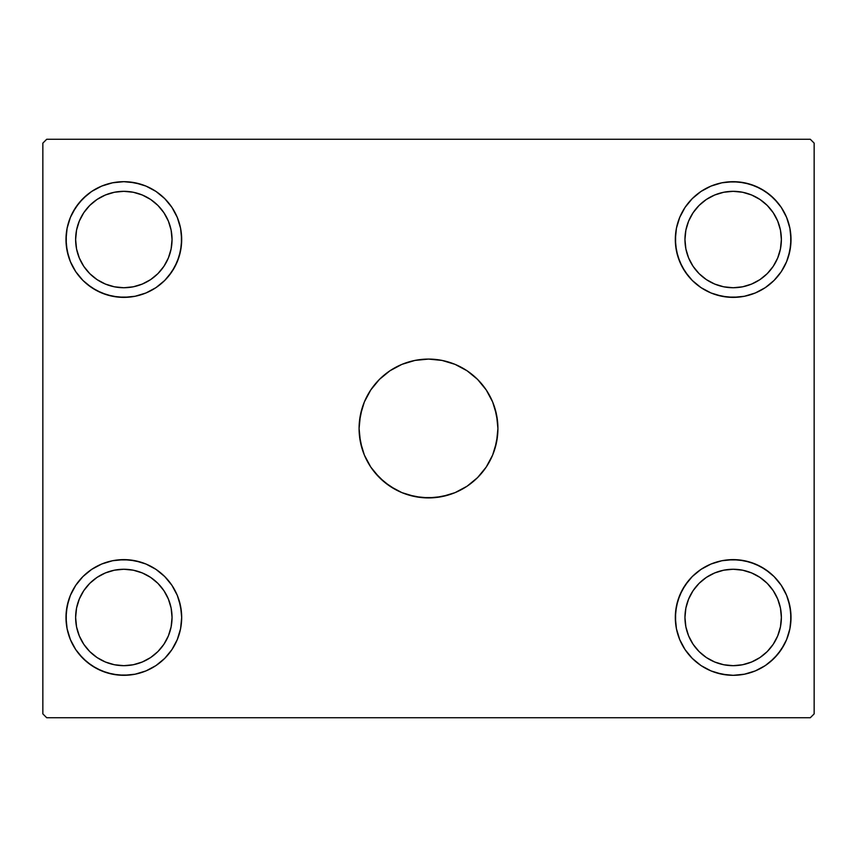 <?xml version="1.0" encoding="UTF-8"?>
<svg xmlns="http://www.w3.org/2000/svg" width="857" height="857" viewBox="0 0 857 857"><rect width="100%" height="100%" fill="white"/><g stroke="black" fill="none" stroke-linecap="round" stroke-linejoin="round"><path stroke-width="1.29" d="M496.578 414.917A69.417 69.417 0 0 0 486.23 389.956L492.636 401.933L496.578 414.959L497.917 428.5L496.578 442.041L492.636 455.067L486.219 467.065L477.585 477.585L467.065 486.219L455.067 492.636L442.041 496.578L428.5 497.917L414.959 496.578L401.933 492.636L389.935 486.219L379.415 477.585L370.781 467.065L364.364 455.067L360.422 442.041L359.083 428.5L360.422 414.959L364.364 401.933L370.781 389.935A69.417 69.417 0 0 0 359.083 428.5A69.417 69.417 0 0 1 428.5 359.083A69.417 69.417 0 0 1 497.917 428.5A69.417 69.417 0 0 0 496.589 415.002M486.198 389.914A69.417 69.417 0 0 0 477.606 379.437M477.563 379.394A69.417 69.417 0 0 0 455.067 364.364L467.065 370.781L477.585 379.415L486.219 389.935L477.585 379.415L467.065 370.781L455.067 364.364L442.041 360.422L455.067 364.364M401.933 364.364L414.959 360.422L401.933 364.364L389.935 370.781L379.415 379.415L370.781 389.935L379.415 379.415L389.935 370.781L401.933 364.364A69.417 69.417 0 0 0 379.437 379.394M379.394 379.437A69.417 69.417 0 0 0 370.802 389.914M76.552 626.874L79.305 635.915L76.552 626.874L75.63 617.468A48.206 48.206 0 0 1 123.837 569.262A48.206 48.206 0 0 1 172.043 617.468L171.121 626.874L168.368 635.915L163.923 644.25L157.924 651.556L163.923 644.25M76.552 230.126L79.305 221.085L76.552 230.126L75.63 239.531A48.206 48.206 0 0 1 123.837 191.325A48.206 48.206 0 0 1 172.043 239.531L171.121 230.126L168.368 221.085L163.923 212.75L157.924 205.444L163.923 212.75M685.879 248.937L688.632 257.978L685.879 248.937L684.957 239.531A48.206 48.206 0 0 1 733.163 191.325A48.206 48.206 0 0 1 781.37 239.531L780.448 248.937L777.695 257.978L773.25 266.313L767.251 273.619L773.25 266.313M685.879 608.063L688.632 599.022L685.879 608.063L684.957 617.468A48.206 48.206 0 0 1 733.163 569.262A48.206 48.206 0 0 1 781.37 617.468L780.448 608.063L777.695 599.022L773.25 590.687L767.251 583.381L773.25 590.687M701.026 665.568L692.263 658.369L685.064 649.606L679.719 639.601L677.812 634.266L676.43 628.749L675.316 617.468A57.848 57.848 0 0 1 733.163 559.621A57.848 57.848 0 0 1 791.011 617.468L789.897 628.749L786.608 639.601L781.263 649.606L774.064 658.369L765.301 665.568L755.296 670.913L744.444 674.202L733.163 675.316L721.883 674.202L711.031 670.913L701.026 665.568L692.263 658.369L685.064 649.606L679.719 639.601L676.43 628.749L675.316 617.468L676.43 606.188L679.719 595.336L685.064 585.331L692.263 576.568L701.026 569.369L711.031 564.024L721.883 560.735L733.163 559.621L744.444 560.735L755.296 564.024L765.301 569.369L774.064 576.568L781.263 585.331L786.608 595.336L789.897 606.188L791.011 617.468L789.897 628.749L788.515 634.266L786.608 639.601L781.263 649.606L784.176 644.743L777.877 654.17L769.865 662.182L765.301 665.568L755.296 670.913L744.444 674.202L733.163 675.316L727.497 675.037L716.366 672.82L711.031 670.913L701.026 665.568L705.889 668.481M716.366 294.883L711.031 292.976L716.366 294.883L727.497 297.1L738.83 297.1L744.444 296.265L733.163 297.379L721.883 296.265L711.031 292.976L701.026 287.631L692.263 280.432L688.45 276.233L682.151 266.806L685.064 271.669L679.719 261.664L676.43 250.812L675.316 239.531A57.848 57.848 0 0 1 733.163 181.684A57.848 57.848 0 0 1 791.011 239.531L789.897 250.812L786.608 261.664L781.263 271.669L774.064 280.432L765.301 287.631L755.296 292.976L744.444 296.265L733.163 297.379L721.883 296.265L711.031 292.976L701.026 287.631L692.263 280.432L685.064 271.669L679.719 261.664L676.43 250.812L675.316 239.531L676.43 228.251L679.719 217.399L685.064 207.394L692.263 198.631L701.026 191.432L711.031 186.087L721.883 182.798L733.163 181.684L744.444 182.798L755.296 186.087L765.301 191.432L774.064 198.631L781.263 207.394L786.608 217.399L789.897 228.251L791.011 239.531L789.897 250.812L786.608 261.664L781.263 271.669L774.064 280.432L781.263 271.669L786.608 261.664L788.515 256.329L786.608 261.664M140.634 294.883L135.117 296.265L123.837 297.379L112.556 296.265L101.704 292.976L91.699 287.631L82.936 280.432L75.737 271.669L70.392 261.664L67.103 250.812L65.989 239.531A57.848 57.848 0 0 1 123.837 181.684A57.848 57.848 0 0 1 181.684 239.531L180.57 250.812L177.281 261.664L171.936 271.669L164.737 280.432L155.974 287.631L145.969 292.976L135.117 296.265L123.837 297.379L112.556 296.265L101.704 292.976L91.699 287.631L82.936 280.432L75.737 271.669L70.392 261.664L67.103 250.812L65.989 239.531L67.103 228.251L70.392 217.399L75.737 207.394L82.936 198.631L91.699 191.432L101.704 186.087L112.556 182.798L123.837 181.684L135.117 182.798L145.969 186.087L155.974 191.432L164.737 198.631L171.936 207.394L177.281 217.399L180.57 228.251L181.684 239.531L180.57 250.812L177.281 261.664L171.936 271.669L164.737 280.432L155.974 287.631L145.969 292.976L140.634 294.883L145.969 292.976L155.974 287.631M68.485 600.671L66.268 611.802L66.268 623.135L67.103 628.749L65.989 617.468A57.848 57.848 0 0 1 123.837 559.621A57.848 57.848 0 0 1 181.684 617.468L180.57 628.749L177.281 639.601L171.936 649.606L164.737 658.369L155.974 665.568L145.969 670.913L135.117 674.202L123.837 675.316L112.556 674.202L101.704 670.913L91.699 665.568L82.936 658.369L75.737 649.606L70.392 639.601L67.103 628.749L65.989 617.468L67.103 606.188L70.392 595.336L75.737 585.331L82.936 576.568L91.699 569.369L101.704 564.024L112.556 560.735L123.837 559.621L135.117 560.735L145.969 564.024L155.974 569.369L164.737 576.568L171.936 585.331L177.281 595.336L180.57 606.188L181.684 617.468L180.57 628.749L181.684 617.468A57.848 57.848 0 0 1 123.837 675.316A57.848 57.848 0 0 1 65.989 617.468L67.103 606.188L70.392 595.336L75.737 585.331L82.936 576.568L75.737 585.331L70.392 595.336L68.485 600.671L70.392 595.336M810.293 139.263L46.707 139.263L42.85 143.119L42.85 713.881L46.707 717.738L810.293 717.738L814.15 713.881L814.15 143.119L810.293 139.263L46.707 139.263L42.85 143.119L42.85 713.881L46.707 717.738L810.293 717.738L814.15 713.881L814.15 143.119L810.293 139.263M414.959 360.422L428.5 359.083L442.041 360.422L428.5 359.083L414.959 360.422M788.515 256.329L790.732 245.198L790.732 233.865L789.897 228.251L791.011 239.531A57.848 57.848 0 0 1 733.163 297.379A57.848 57.848 0 0 1 675.316 239.531L676.43 228.251L675.595 233.865L675.595 245.198L677.812 256.329L682.151 266.806M679.719 217.399L685.064 207.394L679.719 217.399L677.812 222.734L679.719 217.399M711.031 186.087L721.883 182.798L711.031 186.087L701.026 191.432L705.889 188.519M755.296 186.087L749.961 184.18L760.438 188.519L769.865 194.818L777.877 202.83L781.263 207.394L786.608 217.399L781.263 207.394L784.176 212.257M774.064 280.432L765.301 287.631L755.296 292.976L765.301 287.631L760.438 290.544M82.936 576.568L91.699 569.369L101.704 564.024L91.699 569.369L96.562 566.456M140.634 562.117L129.503 559.9L118.17 559.9L112.556 560.735L123.837 559.621L135.117 560.735L145.969 564.024L155.974 569.369L164.737 576.568L155.974 569.369L145.969 564.024L140.634 562.117L145.969 564.024M164.737 576.568L171.936 585.331L177.281 595.336L180.57 606.188L181.684 617.468L181.405 611.802L179.188 600.671L177.281 595.336L171.936 585.331L174.849 590.194M177.281 639.601L171.936 649.606L177.281 639.601L179.188 634.266L177.281 639.601M145.969 670.913L135.117 674.202L145.969 670.913L155.974 665.568L151.111 668.481M101.704 670.913L107.039 672.82L96.562 668.481L87.135 662.182L79.123 654.17L75.737 649.606L70.392 639.601L75.737 649.606L72.824 644.743M155.974 191.432L164.737 198.631L171.936 207.394L177.281 217.399L179.188 222.734L180.57 228.251L181.684 239.531A57.848 57.848 0 0 1 123.837 297.379A57.848 57.848 0 0 1 65.989 239.531L67.103 228.251L68.485 222.734L70.392 217.399L75.737 207.394L72.824 212.257L79.123 202.83L87.135 194.818L91.699 191.432L101.704 186.087L112.556 182.798L123.837 181.684L129.503 181.963L140.634 184.18L145.969 186.087L155.974 191.432L151.111 188.519M716.366 562.117L721.883 560.735L733.163 559.621L744.444 560.735L755.296 564.024L765.301 569.369L774.064 576.568L781.263 585.331L786.608 595.336L789.897 606.188L791.011 617.468A57.848 57.848 0 0 1 733.163 675.316A57.848 57.848 0 0 1 675.316 617.468L676.43 606.188L679.719 595.336L685.064 585.331L692.263 576.568L701.026 569.369L711.031 564.024L716.366 562.117L711.031 564.024L701.026 569.369M83.75 644.25L89.749 651.556L97.055 657.555L89.749 651.556L83.75 644.25L79.305 635.915M133.242 664.753L142.283 662L133.242 664.753L123.837 665.675L114.431 664.753L105.39 662L97.055 657.555M150.618 657.555L157.924 651.556L150.618 657.555L142.283 662M171.121 608.063L168.368 599.022L171.121 608.063L172.043 617.468A48.206 48.206 0 0 1 123.837 665.675A48.206 48.206 0 0 1 75.63 617.468L76.552 608.063L79.305 599.022L83.75 590.687L89.749 583.381L83.75 590.687M163.923 590.687L157.924 583.381L150.618 577.382L157.924 583.381L163.923 590.687L168.368 599.022M142.283 572.937L133.242 570.184L142.283 572.937L150.618 577.382M114.431 570.184L105.39 572.937L114.431 570.184L123.837 569.262L133.242 570.184M97.055 577.382L89.749 583.381L97.055 577.382L105.39 572.937M68.485 256.329L70.392 261.664L68.485 256.329L66.268 245.198L66.268 233.865L67.103 228.251M91.699 287.631L96.562 290.544L87.135 284.245L82.936 280.432M171.936 271.669L174.849 266.806L168.55 276.233L164.737 280.432M179.188 222.734L177.281 217.399L171.936 207.394M107.039 184.18L101.704 186.087L112.556 182.798M171.121 248.937L168.368 257.978L171.121 248.937L172.043 239.531A48.206 48.206 0 0 1 123.837 287.738A48.206 48.206 0 0 1 75.63 239.531L76.552 248.937L79.305 257.978L83.75 266.313L89.749 273.619L83.75 266.313M163.923 266.313L157.924 273.619L150.618 279.618L157.924 273.619L163.923 266.313L168.368 257.978M114.431 286.816L105.39 284.063L114.431 286.816L123.837 287.738L133.242 286.816L142.283 284.063L150.618 279.618M97.055 279.618L89.749 273.619L97.055 279.618L105.39 284.063M83.75 212.75L89.749 205.444L97.055 199.445L89.749 205.444L83.75 212.75L79.305 221.085M133.242 192.247L142.283 195L133.242 192.247L123.837 191.325L114.431 192.247L105.39 195L97.055 199.445M150.618 199.445L157.924 205.444L150.618 199.445L142.283 195M693.077 266.313L699.076 273.619L706.382 279.618L699.076 273.619L693.077 266.313L688.632 257.978M742.569 286.816L751.61 284.063L742.569 286.816L733.163 287.738L723.758 286.816L714.717 284.063L706.382 279.618M759.945 279.618L767.251 273.619L759.945 279.618L751.61 284.063M780.448 230.126L777.695 221.085L780.448 230.126L781.37 239.531A48.206 48.206 0 0 1 733.163 287.738A48.206 48.206 0 0 1 684.957 239.531L685.879 230.126L688.632 221.085L693.077 212.75L699.076 205.444L693.077 212.75M773.25 212.75L767.251 205.444L759.945 199.445L767.251 205.444L773.25 212.75L777.695 221.085M723.758 192.247L714.717 195L723.758 192.247L733.163 191.325L742.569 192.247L751.61 195L759.945 199.445M706.382 199.445L699.076 205.444L706.382 199.445L714.717 195M677.812 634.266L679.719 639.601L685.064 649.606M749.961 672.82L755.296 670.913L744.444 674.202M788.515 600.671L786.608 595.336L788.515 600.671L790.732 611.802L790.732 623.135L789.897 628.749M765.301 569.369L760.438 566.456L769.865 572.755L774.064 576.568M685.064 585.331L682.151 590.194L688.45 580.767L692.263 576.568M780.448 626.874L777.695 635.915L780.448 626.874L781.37 617.468A48.206 48.206 0 0 1 733.163 665.675A48.206 48.206 0 0 1 684.957 617.468L685.879 626.874L688.632 635.915L693.077 644.25L699.076 651.556L693.077 644.25M773.25 644.25L767.251 651.556L759.945 657.555L767.251 651.556L773.25 644.25L777.695 635.915M723.758 664.753L714.717 662L723.758 664.753L733.163 665.675L742.569 664.753L751.61 662L759.945 657.555M706.382 657.555L699.076 651.556L706.382 657.555L714.717 662M693.077 590.687L699.076 583.381L706.382 577.382L699.076 583.381L693.077 590.687L688.632 599.022M714.717 572.937L723.758 570.184L714.717 572.937L706.382 577.382M742.569 570.184L751.61 572.937L742.569 570.184L733.163 569.262L723.758 570.184M759.945 577.382L767.251 583.381L759.945 577.382L751.61 572.937M112.556 560.735L101.704 564.024M67.103 628.749L70.392 639.601M107.039 672.82L118.17 675.037L129.503 675.037L135.117 674.202M155.974 665.568L164.737 658.369L171.936 649.606M179.188 634.266L180.57 628.749M70.392 217.399L72.824 212.257M180.57 228.251L181.405 233.865L181.405 245.198L179.188 256.329L174.849 266.806M135.117 296.265L129.503 297.1L118.17 297.1L107.039 294.883L96.562 290.544M75.737 271.669L70.392 261.664M789.897 228.251L786.608 217.399M749.961 184.18L738.83 181.963L727.497 181.963L721.883 182.798M701.026 191.432L692.263 198.631L685.064 207.394M677.812 222.734L676.43 228.251M692.263 280.432L701.026 287.631L711.031 292.976M744.444 296.265L755.296 292.976M676.43 628.749L675.595 623.135L675.595 611.802L677.812 600.671L682.151 590.194M721.883 560.735L727.497 559.9L738.83 559.9L749.961 562.117L760.438 566.456M781.263 585.331L786.608 595.336M786.608 639.601L784.176 644.743M379.437 477.606A69.417 69.417 0 0 0 401.933 492.636L408.35 494.928L421.698 497.585L435.302 497.585L448.65 494.928L455.067 492.636L467.065 486.219L477.585 477.585L486.219 467.065A69.417 69.417 0 0 0 497.917 428.5A69.417 69.417 0 0 1 428.5 497.917A69.417 69.417 0 0 1 359.083 428.5A69.417 69.417 0 0 0 360.411 441.998M360.422 442.083A69.417 69.417 0 0 0 370.77 467.044L374.841 472.539L384.461 482.159L395.773 489.722L401.933 492.636M370.802 467.086A69.417 69.417 0 0 0 379.394 477.563M455.067 492.636A69.417 69.417 0 0 0 477.563 477.606M477.606 477.563A69.417 69.417 0 0 0 486.198 467.086M370.781 389.935L364.364 401.933L362.072 408.35L359.415 421.698L359.083 428.5L359.415 435.302L362.072 448.65L364.364 455.067L370.781 467.065M486.219 467.065L492.636 455.067L494.928 448.65L497.585 435.302L497.917 428.5L497.585 421.698L494.928 408.35L492.636 401.933L486.219 389.935"/></g></svg>
